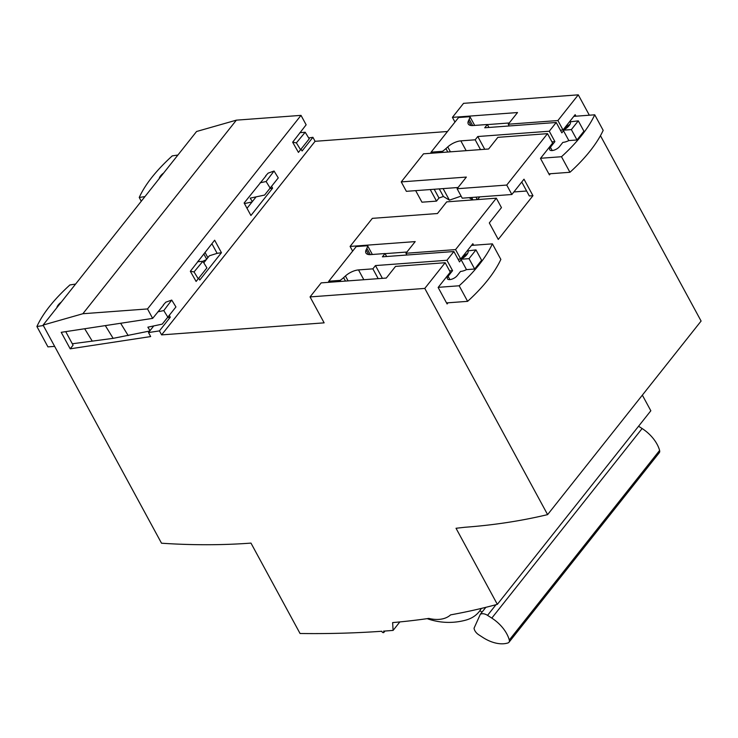 <?xml version="1.0" encoding="UTF-8"?>
<svg xmlns="http://www.w3.org/2000/svg" width="738" height="738" viewBox="0 0 738 738"><rect width="100%" height="100%" fill="white"/><g stroke="black" fill="none" stroke-linecap="round" stroke-linejoin="round"><path stroke-width="1.11" d="M454.968 122.065L452.422 117.37L463.547 103.338L578.278 94.842L589.339 115.202M600.455 135.691L701.1 321.048L547.605 514.626L424.784 288.42L445.162 262.719L450.281 272.147L438.141 287.46L447.108 303.964L448.04 302.792M301.076 149.131L302.082 150.986L312.921 137.314L315.089 141.309L447.486 131.502M312.921 137.314L308.696 137.96M236.363 120.156L196.576 131.493L43.081 325.071L82.868 313.733L236.363 120.156L301.012 115.368L306.141 124.814L292.654 142.222L298.438 152.397L309.24 138.845L305.191 132.24L296.372 142.877L292.654 142.222M642.346 395.144L650.833 410.771L497.338 604.348A955.175 598.527 38.4 0 1 450.595 614.874A36.955 23.155 -141.6 0 1 428.843 618.416A955.175 598.527 38.4 0 1 392.625 622.595L393.105 630.409L399.839 621.922M458.058 259.222L460.696 259.02L472.837 243.715L473.667 245.247M460.696 259.02L455.567 249.592L496.333 198.19L501.453 207.618L489.312 222.931L498.27 239.435L532.956 195.69L523.998 179.186L511.858 194.5L506.738 185.063L547.495 133.661L552.614 143.098L540.474 158.402L549.432 174.906L550.364 173.734M560.382 130.165L563.02 129.971L575.16 114.658L575.991 116.189M563.02 129.971L557.9 120.543L578.278 94.842M547.605 514.626A806.533 505.373 38.4 0 1 465.014 527.255L456.029 528.27L497.338 604.348M384.959 631.036L383.843 632.438A1.19 0.747 38.4 0 0 383.825 631.627L383.557 631.138A1288.594 807.446 -141.6 0 0 385.494 630.999A1288.594 807.446 -141.6 0 0 393.105 630.4M383.843 632.438A1.19 0.747 38.4 0 1 381.998 631.765L381.731 631.267A1288.594 807.446 38.4 0 1 300.052 633.499L250.975 543.103A806.533 505.373 38.4 0 1 161.521 543.214L43.081 325.071M82.868 313.733L147.517 308.945L152.646 318.392L61.226 332.321L70.193 348.825L150.672 336.565L148.495 332.561L159.436 330.892L161.604 334.886L324.139 322.847L310.052 296.916L424.784 288.42M481.287 608.435A57.149 35.811 38.4 0 1 465.669 620.16A64.474 64.474 0 0 1 427.173 618.656M482.052 612.116L479.866 610.713M485.844 607.328L480.327 614.293L474.054 628.186A7.758 4.862 38.4 0 0 478.787 634.809L483.03 637.549A29.852 18.708 38.4 0 0 507.975 642.936A4.779 2.989 38.4 0 0 508.989 642.263L659.302 452.689A4.779 2.989 -141.6 0 0 659.606 450.457A29.852 18.708 -141.6 0 0 658.739 447.837A29.852 18.708 -141.6 0 0 642.115 428.529L638.564 426.241M480.327 614.293A7.758 4.862 38.4 0 1 483.141 613.748A7.758 4.862 38.4 0 1 487.541 615.354L491.803 618.093A29.852 18.708 38.4 0 1 508.427 637.411A29.852 18.708 38.4 0 1 509.294 640.021A4.779 2.989 38.4 0 1 508.989 642.263M301.012 115.368L147.517 308.945M150.008 330.642L147.877 327.174L162.259 324.12L175.939 306.943L171.723 300.071L165.81 302.193L163.255 305.015M152.646 318.392L163.615 304.96M161.604 334.886L315.089 141.309M159.436 330.892L170.275 317.22L167.452 317.654M169.27 315.366L170.275 317.22M252.341 201.594L250.21 198.116L264.591 195.063L278.272 177.895L274.056 171.022L268.134 173.144L265.588 175.967M271.593 186.317L272.599 188.172L250.92 215.505L244.14 203.015L265.948 175.912M198.753 278.18L199.758 280.034L221.437 252.691L214.647 240.201L190.33 271.27L196.114 281.446L206.908 267.894L202.858 261.298L194.039 271.925L190.33 271.27M171.723 300.071L163.79 310.569L157.849 311.833M43.33 325.532L36.9 326.51C42.878 313.419 53.883 299.563 69.907 284.942L75.59 284.075M197.563 261.75L202.858 261.298L206.345 259.601M61.337 302.054A9.253 3.635 -31.5 0 0 56.891 307.663M65.728 331.639L73.08 345.181L70.193 348.825M300.587 149.749L296.372 142.877M274.056 171.022L266.114 181.52L260.182 182.775M144.962 196.585L139.233 197.461C145.211 184.362 156.207 170.506 172.24 155.893L177.913 155.026M299.896 132.692L305.191 132.24M163.661 172.996A9.253 3.635 -31.5 0 0 159.214 178.605M244.444 203.577L252.045 201.963M141.272 201.234L139.233 197.461M270.163 188.116L266.114 181.52M272.599 188.172L269.776 188.596M256.086 196.871L247.009 208.31M198.291 260.828L198.734 261.649M203.789 253.9L206.668 259.195M204.998 252.368L207.876 257.663M211.88 243.688L217.129 253.346L209.361 255.791L203.789 262.82M221.437 252.691L217.129 253.346M198.254 278.798L194.039 271.925M72.315 343.77L113.145 338.355L149.722 331.011M54.649 346.38L47.933 346.869L36.9 326.51M92.047 340.771L84.676 328.751M113.145 338.355L105.322 325.606M128.191 335.578L120.645 323.272M167.84 317.174L163.79 310.569M153.753 325.928L148.495 332.561M415.669 190.635L421.951 202.194L436.518 201.114L438.972 198.015L443.4 196.483L449.396 200.164L461.112 196.114M469.054 197.664L472.754 199.933M477.587 199.574L479.737 196.88M513.869 191.954L526.628 191.013M521.748 182.018L529.312 195.957L532.956 195.69M352.644 251.123L350.089 246.418L372.349 218.356L437.45 213.531L446.702 201.861L496.333 198.19M385.061 253.641L406.933 252.027M471.49 245.403L492.403 243.854L500.853 259.416A131.336 57.573 -28.5 0 1 467.615 301.344L446.527 302.903M449.599 270.874L452.579 270.652L448.095 276.307A5.969 2.62 -28.5 0 0 447.403 278.816A5.969 2.62 -28.5 0 0 449.756 279.61A5.969 2.62 -28.5 0 0 457.2 275.634L460.53 271.436A9.548 4.188 -28.5 0 0 466.499 269.628L474.663 269.019L481.6 260.274L475.964 249.896L468.003 250.855M467.634 253.448A5.969 2.62 -28.5 0 0 463.999 256.252L462.191 258.531M461.176 259.813L459.516 261.907L453.879 251.529L446.942 260.283L375.467 265.569L382.404 278.346M492.403 243.854A131.336 57.573 151.5 0 1 459.165 285.781L438.252 287.331M452.579 270.652L446.942 260.283M375.467 265.569L372.865 268.853L358.511 269.914A11.937 5.231 -28.5 0 0 345.43 275.975L343.604 277.636A17.906 7.85 151.5 0 1 340.144 280.375L328.779 281.215L356.242 246.575L367.607 245.736A17.906 7.85 151.5 0 1 366.878 248.272L366.14 249.85A11.937 5.231 -28.5 0 0 365.937 253.014A11.937 5.231 -28.5 0 0 370.651 254.61L385.005 253.54L382.404 256.824L453.879 251.529M328.336 282.35L328.779 281.215M340.725 281.427L340.144 280.375M372.865 268.853L378.188 278.66M367.607 245.736L372.349 254.481M385.005 253.54L386.62 256.51M466.499 269.628L460.872 259.25A9.548 4.188 -28.5 0 0 467.91 250.671A9.548 4.188 -28.5 0 0 467.809 250.505M460.872 259.25L469.027 258.651L475.964 249.896M474.663 269.019L469.027 258.651M467.615 301.344L459.165 285.781M310.052 296.916L321.187 282.875L386.288 278.06L395.54 266.39L445.162 262.719M406.896 255.007L405.946 253.263L415.199 241.603L350.089 246.418M405.946 253.263L455.567 249.592M487.384 124.593L509.257 122.969M573.823 116.355L594.736 114.805L603.186 130.368A131.336 57.573 -28.5 0 1 569.939 172.286L548.86 173.845M594.736 114.805A131.336 57.573 151.5 0 1 561.489 156.724L540.576 158.273M551.923 141.825L554.902 141.604L550.428 147.249A5.969 2.62 -28.5 0 0 549.736 149.768A5.969 2.62 -28.5 0 0 552.089 150.561A5.969 2.62 -28.5 0 0 559.533 146.576L562.854 142.388A9.548 4.188 -28.5 0 0 568.832 140.571L576.987 139.971L583.924 131.216L578.297 120.847L570.326 121.807M569.957 124.39A5.969 2.62 -28.5 0 0 566.323 127.204L564.524 129.473M563.5 130.755L561.849 132.849L556.212 122.48L549.275 131.226L477.79 136.521L484.728 149.288M569.939 172.286L561.489 156.724M554.902 141.604L549.275 131.226M477.79 136.521L475.189 139.805L460.835 140.866A11.937 5.231 -28.5 0 0 447.754 146.917L445.927 148.578A17.906 7.85 151.5 0 1 442.477 151.318L431.112 152.157L458.575 117.526L469.931 116.687A17.906 7.85 151.5 0 1 469.211 119.224L468.464 120.801A11.937 5.231 -28.5 0 0 468.261 123.956A11.937 5.231 -28.5 0 0 472.975 125.552L487.329 124.491L484.728 127.775L556.212 122.48M430.66 153.292L431.112 152.157M443.049 152.379L442.477 151.318M475.189 139.805L480.512 149.602M469.931 116.687L474.682 125.423M487.329 124.491L488.943 127.462M568.832 140.571L563.195 130.192A9.548 4.188 -28.5 0 0 570.243 121.622A9.548 4.188 -28.5 0 0 570.133 121.447M563.195 130.192L571.36 129.593L578.297 120.847M576.987 139.971L571.36 129.593M511.858 194.5L462.228 198.171L457.108 188.743L466.361 177.074L401.251 181.899L423.511 153.827L488.621 149.002L497.864 137.342L547.495 133.661M457.108 188.743L506.738 185.063M401.251 181.899L406.37 191.327L458.095 187.498M475.973 197.157L477.301 199.601M471.628 197.48L472.957 199.924M443.123 188.605L449.396 200.164M439.276 188.891L443.4 196.483M434.221 189.269L438.972 198.015M430.245 189.555L436.518 201.114M509.22 125.958L508.27 124.215L517.523 112.545L452.422 117.37M508.27 124.215L557.9 120.543M383.825 631.627L384.249 631.091M659.606 450.457L509.294 640.021M491.803 618.093L642.115 428.529M495.991 604.708L487.55 615.363M343.604 277.636L345.476 281.077M348.096 280.883L345.43 275.975M358.511 269.914L363.825 279.72M370.328 254.628L366.878 248.272M366.14 249.85L368.696 254.564M464.414 257.018L463.999 256.252M448.095 276.307L449.885 279.601M445.927 148.578L447.8 152.028M450.42 151.834L447.754 146.917M460.835 140.866L466.158 150.663M472.652 125.571L469.211 119.224M468.464 120.801L471.019 125.515M566.738 127.969L566.323 127.204M550.428 147.249L552.218 150.552"/></g></svg>
